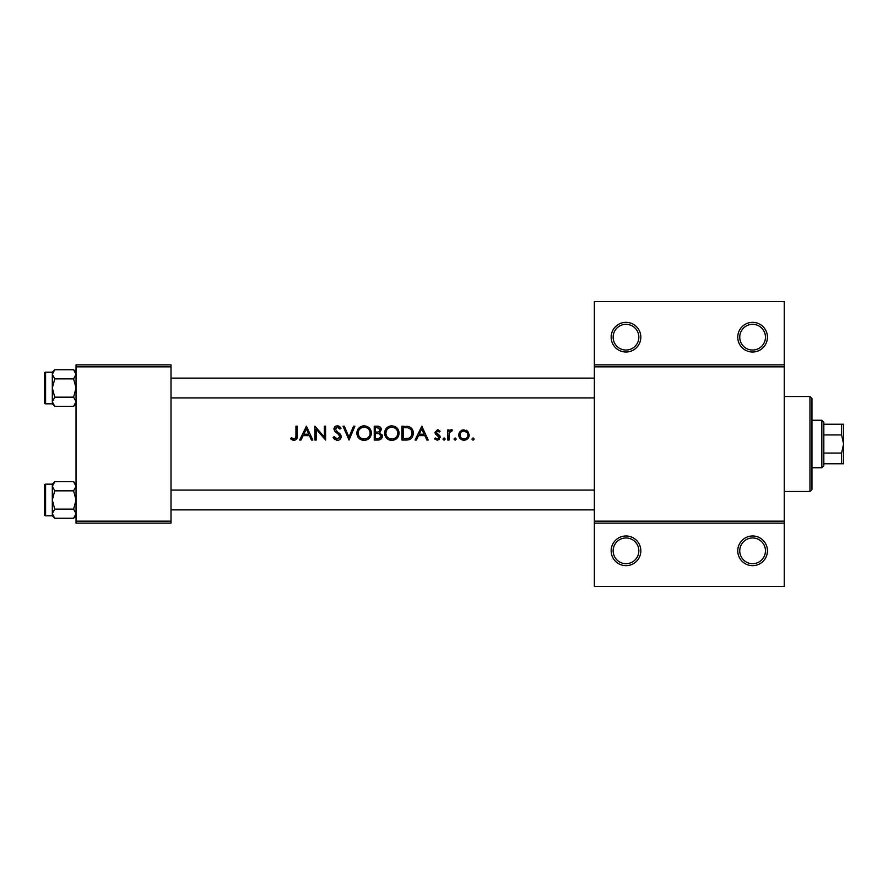 <?xml version="1.0" encoding="UTF-8"?>
<svg xmlns="http://www.w3.org/2000/svg" width="888" height="888" viewBox="0 0 888 888"><rect width="100%" height="100%" fill="white"/><g stroke="black" fill="none" stroke-linecap="round" stroke-linejoin="round"><path stroke-width="1.33" d="M640.836 550.826A14.841 14.841 0 0 1 625.996 565.656A14.841 14.841 0 0 1 611.155 550.826A14.841 14.841 0 0 1 625.996 535.986A14.841 14.841 0 0 1 640.836 550.826M613.142 550.826A12.854 12.854 0 0 0 625.996 563.68A12.854 12.854 0 0 0 638.849 550.826A12.854 12.854 0 0 0 625.996 537.962A12.854 12.854 0 0 0 613.142 550.826M767.443 550.826A14.841 14.841 0 0 1 752.602 565.656A14.841 14.841 0 0 1 737.762 550.826A14.841 14.841 0 0 1 752.602 535.986A14.841 14.841 0 0 1 767.443 550.826M739.748 550.826A12.854 12.854 0 0 0 752.602 563.68A12.854 12.854 0 0 0 765.456 550.826A12.854 12.854 0 0 0 752.602 537.962A12.854 12.854 0 0 0 739.748 550.826M640.836 337.174A14.841 14.841 0 0 1 625.996 352.014A14.841 14.841 0 0 1 611.155 337.174A14.841 14.841 0 0 1 625.996 322.344A14.841 14.841 0 0 1 640.836 337.174M613.142 337.174A12.854 12.854 0 0 0 625.996 350.039A12.854 12.854 0 0 0 638.849 337.174A12.854 12.854 0 0 0 625.996 324.32A12.854 12.854 0 0 0 613.142 337.174M767.443 337.174A14.841 14.841 0 0 1 752.602 352.014A14.841 14.841 0 0 1 737.762 337.174A14.841 14.841 0 0 1 752.602 322.344A14.841 14.841 0 0 1 767.443 337.174M739.748 337.174A12.854 12.854 0 0 0 752.602 350.039A12.854 12.854 0 0 0 765.456 337.174A12.854 12.854 0 0 0 752.602 324.32A12.854 12.854 0 0 0 739.748 337.174M306.427 426.196L299.678 440.048L301.032 440.048L303.141 435.608L309.424 435.608L311.466 440.048L312.82 440.048L306.427 426.196M333.056 437.373L337.262 440.404C339.627 440.215 340.937 438.972 341.225 436.652L335.187 429.015L337.218 427.261L339.915 429.037L341.048 428.183L337.351 425.84C335.276 425.985 334.132 427.061 333.944 429.071L334.721 431.18L339.482 435.275L339.982 436.63L337.262 438.983L334.221 436.674L333.056 437.373M364.036 425.84C359.596 426.307 357.198 428.76 356.843 433.178C357.242 437.584 359.673 439.993 364.147 440.404C368.609 439.971 371.018 437.551 371.406 433.111C371.04 428.66 368.587 426.229 364.036 425.84M391.73 425.84C387.29 426.307 384.893 428.76 384.537 433.178C384.937 437.584 387.368 439.993 391.841 440.404C396.303 439.971 398.712 437.551 399.101 433.111C398.734 428.66 396.281 426.229 391.73 425.84M455.111 437.917L453.957 439.072L455.111 440.226L456.266 439.072L455.111 437.917L456.266 439.072L455.111 440.226L453.957 439.072L455.111 437.917M473.038 437.917L471.883 439.072L473.038 440.226L474.192 439.072L473.038 437.917L474.192 439.072L473.038 440.226L471.883 439.072L473.038 437.917L471.883 439.072M447.741 429.925L447.741 440.048L448.984 440.048L449.206 433.166L452.536 430.092L451.448 429.748L448.984 431.413L448.984 429.925L447.741 429.925M440.104 431.191L437.518 429.748L434.954 432.401L435.42 433.966L439.038 437.351L437.251 438.983L435.253 437.917L434.421 438.85L437.318 440.226L440.281 437.296L439.815 435.731L436.197 432.356L437.518 430.991L439.26 432.056L440.104 431.191M295.948 426.196L295.948 435.409C296.281 437.273 295.637 438.461 294.039 438.983L291.353 437.74L290.62 438.805L293.961 440.404C296.492 439.926 297.569 438.317 297.191 435.542L297.191 426.196L295.948 426.196M421.822 426.196L415.073 440.048L416.428 440.048L418.537 435.608L424.819 435.608L426.862 440.048L428.216 440.048L421.822 426.196M444.1 437.917L442.946 439.072L444.1 440.226L445.254 439.072L444.1 437.917L445.254 439.072L444.1 440.226L442.946 439.072L444.1 437.917L442.946 439.072M463.991 429.748L460.139 431.424L458.752 435.009C459.029 438.206 460.772 439.949 463.991 440.226C467.188 439.949 468.931 438.206 469.219 435.009L467.832 431.413L462.903 429.848M401.942 440.048L406.227 440.048C410.689 439.993 413.053 437.74 413.297 433.3C413.342 430.192 411.954 427.994 409.124 426.695L401.942 426.196L401.942 440.048M374.248 426.196L374.248 440.048L377.988 440.048C380.608 439.982 382.084 438.672 382.406 436.108L379.742 432.578L381.341 429.626C381.03 427.217 379.565 426.074 376.945 426.196L374.248 426.196M343.001 426.196L349.028 440.048L354.889 426.196L353.557 426.196L348.94 437.107L344.333 426.196L343.001 426.196M314.951 440.048L316.195 440.048L316.195 429.17L325.596 440.048L325.596 426.196L324.353 426.196L324.353 437.096L314.951 426.196L314.951 440.048M784.248 366.855L594.35 366.855L594.35 364.868L784.248 364.868L784.248 523.132L594.35 523.132L594.35 521.145L784.248 521.145M171.007 523.132L76.046 523.132L76.046 521.145L171.007 521.145L171.007 523.132M171.007 366.855L76.046 366.855L76.046 364.868L171.007 364.868L171.007 521.145M76.046 366.855L76.046 521.145M594.35 366.855L594.35 521.145M784.248 523.132L784.248 586.435L594.35 586.435L594.35 523.132M594.35 364.868L594.35 301.565L784.248 301.565L784.248 364.868M297.125 437.218L296.936 438.339M293.961 440.404L292.13 439.926M291.353 437.74L294.039 438.983L295.76 437.684M295.804 437.529L295.948 435.409M419.214 434.188L421.722 428.893L424.164 434.188L419.214 434.188L424.164 434.188M437.518 429.748L438.284 429.87M439.26 432.056L437.518 430.991L436.197 432.356L437.995 434.31M438.328 431.224L437.518 430.991M439.416 439.394L438.816 439.849M435.253 437.917L436.13 438.661M436.152 438.672L438.494 438.517M439.005 437.684L438.239 435.986M438.705 436.385L434.976 432.789M450.005 430.247L451.06 429.781M451.448 429.748L452.536 430.092M451.848 431.168L450.815 431.046M449.384 432.611L449.117 433.633M448.984 435.875L448.984 436.641M459.529 432.201L461.871 430.158M466.111 430.158L467.033 430.691M469.13 436.03L466 439.86M460.262 438.705L459.662 437.973M458.752 435.009L459.096 433.078M467.277 432.734L463.98 430.991C466.433 431.246 467.765 432.589 467.976 435.02L467.288 432.745M467.909 435.786L467.976 435.02C467.765 437.44 466.433 438.761 463.98 438.983L464.768 438.905M463.203 438.916L463.98 438.983C461.538 438.772 460.206 437.451 459.995 435.02L460.062 435.797M460.273 433.488L459.995 435.02C460.206 432.589 461.527 431.246 463.98 430.991L461.749 431.679M406.959 426.284L408.058 426.418M412.298 429.315L412.765 430.247M409.279 439.649L407.592 439.982M409.224 428.316L408.413 428.005C410.833 428.915 412.054 430.68 412.054 433.289C412.076 435.697 410.966 437.362 408.724 438.272L403.185 438.628L403.185 427.616L407.414 427.794M405.983 427.661L404.151 427.616M412.01 434.088L412.01 432.423M411.976 432.234L411.843 431.568M411.699 431.113L411.177 430.047M407.792 438.472L409.479 437.962M410.178 437.518L411.877 434.887M403.185 438.628L406.76 438.572M384.571 432.467L384.671 431.757M385.37 429.725L386.014 428.693M386.591 428.005L388.389 426.662M390.165 426.007L391.009 425.874M398.978 431.746L399.067 432.423M397.003 438.261L393.273 440.27M391.841 440.404L389.022 439.882M387.756 439.205L384.537 433.178M397.746 434.254L397.857 433.111C397.513 436.73 395.493 438.694 391.786 438.983C388.156 438.683 386.147 436.752 385.781 433.178C386.114 429.581 388.112 427.605 391.786 427.261C395.482 427.572 397.502 429.526 397.857 433.111C397.469 429.503 395.449 427.55 391.786 427.261L390.753 427.35M390.631 438.883L392.962 438.883M397.247 435.764L397.646 434.732M386.868 429.748L385.781 433.178L386.791 436.43M389.499 438.572L390.498 438.85M390.165 427.483L389.244 427.827M381.019 428.149L381.263 428.86M382.24 434.942L382.362 435.52M382.328 436.94L382.084 437.695M381.674 438.372L381.063 439.027M380.897 439.172L380.341 439.527M379.231 431.413L380.097 429.648C379.664 431.49 378.399 432.29 376.323 432.056L375.48 432.056L375.48 427.616L377.167 427.616L380.097 429.648L379.931 428.815M378.876 427.872L377.167 427.616M375.48 432.056L377.289 432.023M380.486 434.476L378.899 433.644L381.163 436.108C380.686 438.028 379.376 438.861 377.256 438.628L375.48 438.628L375.48 433.477L378.899 433.644L376.312 433.477M378.976 438.494L381.163 436.108L380.919 435.065M375.48 438.628L378.277 438.583M356.876 432.467L356.976 431.757M357.675 429.725L358.319 428.693M358.896 428.005L360.695 426.662M362.459 426.007L363.314 425.874M371.284 431.746L371.373 432.423M369.308 438.261L365.567 440.27M364.147 440.404L361.327 439.882M360.062 439.205L358.952 438.284M358.042 437.196L357.698 436.63M365.146 427.35L364.091 427.261C367.787 427.572 369.808 429.526 370.163 433.111L370.052 431.945M369.919 431.413L369.719 430.846M369.708 430.824L368.886 429.481M366.777 427.861L365.756 427.483M370.052 434.254L370.163 433.111C369.819 436.73 367.799 438.694 364.091 438.983L365.268 438.883M369.552 435.764L369.952 434.732M362.937 438.883L364.091 438.983C360.45 438.683 358.452 436.752 358.086 433.178L359.096 436.43M361.805 438.572L362.804 438.85M358.142 432.356L358.086 433.178C358.419 429.581 360.417 427.605 364.091 427.261L363.048 427.35M362.471 427.483L361.538 427.827M337.262 440.404L336.574 440.348M335.065 439.771L333.777 438.528M334.221 436.674L337.262 438.983M339.926 437.118L338.406 434.165M339.982 436.63L339.482 435.275M337.74 433.622L336.985 433.067M333.999 428.427L336.064 426.062M337.928 425.885L338.506 426.029M338.661 426.074L339.449 426.484M339.516 426.54L340.37 427.339M338.883 427.883L338.051 427.394M337.64 427.295L335.187 429.015L337.018 431.513M339.027 433L340.137 434.066M340.493 434.498L341.136 435.941M341.147 437.407L338.75 440.137M303.818 434.188L306.327 428.893L308.769 434.188L303.818 434.188L308.769 434.188M809.967 491.475L809.967 396.525L811.954 398.501L811.954 489.499L809.967 491.475L784.248 491.475M809.967 396.525L784.248 396.525M52.314 484.16L45.588 484.16L45.588 515.806A1.188 1.188 0 0 1 44.4 514.618L44.4 485.348A1.188 1.188 0 0 1 45.588 484.16A1.188 1.188 0 0 0 44.4 485.348L44.4 488.111M76.046 486.28L73.604 490.842L54.756 490.842L52.314 486.28L54.756 481.707L73.604 481.707L76.046 486.28M44.4 514.618L44.4 511.854M76.046 372.183L73.604 369.741L76.046 374.303L73.604 378.876L54.756 378.876L52.314 374.303L52.314 372.183L45.588 372.194L45.588 403.84A1.188 1.188 0 0 1 44.4 402.653L44.4 373.382A1.188 1.188 0 0 1 45.588 372.194A1.188 1.188 0 0 0 44.4 373.382L44.4 376.146M76.046 374.303L76.002 373.682L76.046 374.303M44.4 402.653L44.4 399.889M52.359 402.353L52.314 403.851L54.756 406.293L52.314 401.72L54.756 397.158L52.314 388.012L54.756 378.876M45.588 403.84L52.314 403.84M73.604 378.876L76.046 388.012L73.604 397.158L76.046 401.72L73.604 406.293L54.756 406.293M73.604 397.158L54.756 397.158M75.38 404.062L76.002 402.353M52.991 371.972L52.359 373.682M73.604 369.741L54.756 369.741L52.314 374.303L52.314 401.72M76.046 484.149L73.604 481.707M52.359 514.319L52.314 515.817L54.756 518.259L52.314 513.697L54.756 509.124L52.314 499.988L54.756 490.842M45.588 515.806L52.314 515.806M73.604 490.842L76.046 499.988L73.604 509.124L76.046 513.697L73.604 518.259L54.756 518.259M73.604 509.124L54.756 509.124M75.38 516.028L76.002 514.319M52.991 483.938L52.359 485.647M54.756 481.707L52.314 484.149L52.314 513.697M821.844 467.743L821.844 420.257L823.82 422.244L823.82 465.756L821.844 467.743L811.954 467.743M821.844 420.257L811.954 420.257M843.6 463.78L841.624 463.78L841.624 453.069L843.6 444L841.624 434.931L841.624 424.22L843.6 424.22L843.6 463.78M823.82 463.78L841.624 463.78M823.82 424.22L841.624 424.22M823.82 453.069L841.624 453.069M823.82 434.931L841.624 434.931M171.007 490.087L594.35 490.087M171.007 509.879L594.35 509.879M594.35 397.913L171.007 397.913M594.35 378.122L171.007 378.122M52.314 372.183L54.756 369.741M76.046 403.851L73.604 406.293M76.046 515.817L73.604 518.259"/></g></svg>
